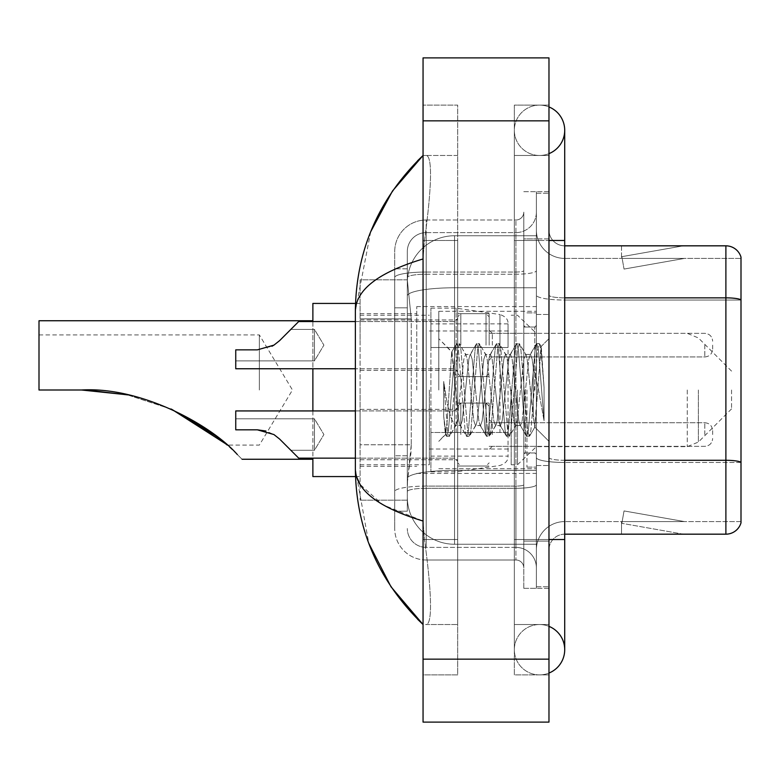 <?xml version="1.0" encoding="UTF-8"?>
<svg xmlns="http://www.w3.org/2000/svg" width="780" height="780" viewBox="0 0 780 780"><rect width="100%" height="100%" fill="white"/><g stroke="black" fill="none" stroke-linecap="round" stroke-linejoin="round"><path stroke-width="0.58" stroke-dasharray="3.9 2.92" d="M536.377 390L536.377 306.579L536.377 390M416.754 390L416.754 306.579L416.754 390M457.685 345.14L457.685 313.657L457.685 345.14M360.097 345.14L360.097 319.956L360.097 345.14M457.685 434.548L457.685 403.065L457.685 434.548M360.097 434.548L360.097 409.363L360.097 434.548M489.157 345.14L489.157 313.657L489.157 345.14M489.157 434.548L489.157 403.065L489.157 434.548M536.377 434.548L536.377 422.74L536.377 434.548M411.255 444.756L410.953 452.956L407.501 481.289L411.255 444.756L411.255 318.844L411.255 444.756L360.097 444.756L360.097 500.175L360.097 318.844L360.097 444.756L411.255 444.756M407.501 481.289L407.316 497.035A47.219 47.219 0 0 0 454.535 544.255L536.377 544.255L536.377 235.745L536.377 544.255L454.535 544.255L536.377 544.255L454.535 544.255L454.535 470.36A47.219 8.2 180 0 0 407.881 477.292A47.219 8.2 180 0 1 454.535 470.36L536.377 470.36L536.377 287.771L536.377 470.36L454.535 470.36L454.535 287.771L536.377 287.771L536.377 235.745L536.377 287.771L454.535 287.771L454.535 235.745L536.377 235.745L454.535 235.745A47.219 47.219 0 0 0 407.384 280.469L411.255 318.844L407.384 280.469A47.219 47.219 0 0 1 454.535 235.745L536.377 235.745L454.535 235.745A47.219 47.219 0 0 0 407.316 282.965L407.316 295.971L407.316 282.965A47.219 47.219 0 0 1 454.535 235.745L454.535 544.255A47.219 47.219 0 0 1 407.316 497.035L407.501 481.289M360.097 390L360.097 476.57L360.097 390M536.377 345.14L536.377 356.947L536.377 345.14M407.316 497.035L407.423 500.175L407.316 497.035A47.219 47.219 0 0 0 454.535 544.255A47.219 47.219 0 0 1 407.316 497.035L407.316 277.505L407.316 497.035A47.219 47.219 0 0 0 454.535 544.255A47.219 47.219 0 0 1 407.316 497.035M407.423 500.175L360.097 500.175L407.423 500.175M407.423 279.825L360.097 279.825L360.097 318.844L360.097 279.825L407.423 279.825M539.526 624.526A25.184 25.184 0 0 0 514.342 649.711A25.184 25.184 0 0 0 548.974 673.052A25.184 25.184 0 0 1 539.526 674.895A25.184 25.184 0 0 0 548.974 673.052A25.184 25.184 0 0 1 514.342 649.711A25.184 25.184 0 0 1 548.974 626.359A25.184 25.184 0 0 0 539.526 624.526A25.184 25.184 0 0 1 564.71 649.711A25.184 25.184 0 0 0 539.526 624.526M539.526 155.474A25.184 25.184 0 0 1 514.342 130.289A25.184 25.184 0 0 1 548.974 106.948A25.184 25.184 0 0 0 539.526 105.105A25.184 25.184 0 0 1 548.974 106.948A25.184 25.184 0 0 0 514.342 130.289A25.184 25.184 0 0 0 548.974 153.641A25.184 25.184 0 0 1 539.526 155.474A25.184 25.184 0 0 0 564.71 130.289A25.184 25.184 0 0 1 539.526 155.474M438.789 390L438.789 311.298L438.789 390M370.695 231.748L355.368 310.986L355.368 469.014L368.794 543.338M548.974 539.526L514.342 539.526L548.974 539.526L514.342 539.526L514.342 240.474L539.526 240.474L514.342 240.474L539.526 240.474L514.342 240.474L514.342 155.474L514.342 539.526L548.974 539.526L536.377 539.526L536.377 586.745L536.377 193.255L536.377 539.526L548.974 539.526L548.974 586.745L548.974 240.474L548.974 624.526L548.974 193.255L548.974 674.895L548.974 155.474L548.974 539.526L514.342 539.526L514.342 674.895L548.974 674.895L514.342 674.895L514.342 105.105L548.974 105.105L548.974 240.474L548.974 105.105L514.342 105.105L514.342 624.526L514.342 539.526L564.71 539.526L539.526 539.526L564.71 539.526L564.71 649.711M423.052 57.886L548.974 57.886L548.974 722.114L423.052 722.114L423.052 57.886M423.052 240.474L423.052 539.526L423.052 105.105L423.052 240.474L457.685 240.474L457.685 674.895L423.052 674.895L423.052 539.526L423.052 674.895L457.685 674.895L457.685 105.105L423.052 105.105L457.685 105.105L457.685 539.526L457.685 240.474L423.052 240.474M536.377 586.745L548.974 586.745L536.377 586.745M536.377 193.255L548.974 193.255L536.377 193.255M514.342 624.526L548.974 624.526L514.342 624.526M514.342 155.474L548.974 155.474L514.342 155.474M457.685 624.526L457.685 539.526L457.685 624.526L425.568 624.526C433.69 625.872 430.726 584.825 424.476 539.526C430.697 584.668 433.719 625.843 425.568 624.526L457.685 624.526M355.368 310.986C355.875 289.799 378.436 272.454 423.052 258.96L424.476 240.474C430.697 195.332 433.719 154.157 425.568 155.474L423.052 155.474L425.568 155.474C433.69 154.128 430.726 195.175 424.476 240.474L423.052 258.96L423.052 521.04L424.476 539.526L423.052 521.04L382.814 504.787L360.097 484.438M457.685 155.474L425.568 155.474L457.685 155.474M423.052 258.96L423.052 521.04M356.489 476.57L355.368 469.014M407.316 511.192L394.719 511.192L394.719 455.773L394.719 511.192L407.316 511.192L407.316 455.773L407.316 511.192M407.316 251.492A18.886 18.886 0 0 1 426.202 232.606A18.886 18.886 0 0 0 407.316 251.492L407.316 277.505L407.316 251.492A18.886 18.886 0 0 1 426.202 232.606L426.202 547.394A18.886 18.886 0 0 1 407.316 528.508A18.886 18.886 0 0 0 426.202 547.394L515.921 547.394L515.921 497.035L515.921 559.991L515.921 486.096L515.921 547.394L426.202 547.394L426.202 488.29L515.921 488.29L515.921 497.035L515.921 488.29A20.465 3.549 0 0 0 536.377 484.731L536.377 270.67L536.377 484.731A20.465 3.549 0 0 1 515.921 488.29L515.921 274.219L515.921 488.29L426.202 488.29L426.202 232.606L515.921 232.606A20.465 20.465 0 0 0 536.377 212.141L536.377 270.67L536.377 212.141A20.465 20.465 0 0 1 515.921 232.606L515.921 274.219L515.921 232.606A20.465 20.465 0 0 0 536.377 212.141M394.719 497.035L394.719 528.508L394.719 497.035M426.202 559.991A31.483 31.483 0 0 1 394.719 528.508A31.483 31.483 0 0 0 426.202 559.991L515.921 559.991A7.868 7.868 0 0 1 523.789 567.859L523.789 212.141L523.789 567.859A7.868 7.868 0 0 0 515.921 559.991L426.202 559.991M523.789 390L523.789 468.702L523.789 390M523.789 238.894L523.789 541.106L523.789 238.894L536.377 238.894L536.377 191.675L536.377 588.325L536.377 191.675L536.377 238.894L523.789 238.894M523.789 588.325L523.789 541.106L523.789 588.325L536.377 588.325L523.789 588.325M523.789 191.675L536.377 191.675L523.789 191.675M394.719 251.492A31.483 31.483 0 0 1 426.202 220.009L426.202 486.096L426.202 220.009A31.483 31.483 0 0 0 394.719 251.492L394.719 491.566L394.719 251.492A31.483 31.483 0 0 1 426.202 220.009L515.921 220.009A7.868 7.868 0 0 0 523.789 212.141A7.868 7.868 0 0 1 515.921 220.009L515.921 486.096L515.921 220.009A7.868 7.868 0 0 0 523.789 212.141M426.202 220.009L515.921 220.009M394.719 307.827L394.719 455.773L394.719 268.808L394.719 307.827L407.316 307.827L407.316 455.773L407.316 268.808L407.316 307.827L394.719 307.827M426.202 232.606L515.921 232.606M536.377 567.859A20.465 20.465 0 0 0 515.921 547.394A20.465 20.465 0 0 1 536.377 567.859A20.465 20.465 0 0 0 515.921 547.394M407.316 268.808L394.719 268.808L407.316 268.808M548.974 390L548.974 314.447L548.974 390M526.939 390L526.939 467.123L526.939 390M536.377 471.217L536.377 295.113L536.377 471.217M741 257.156A15.736 15.736 0 0 0 725.887 245.827L564.71 245.827L564.71 460.288L725.887 460.288A15.736 2.73 180 0 1 741 462.257L741 257.156A15.736 15.736 0 0 0 725.887 245.827L725.887 534.173A15.736 15.736 0 0 0 741 522.844L741 471.217L741 521.586L564.71 521.586L564.71 460.288L564.71 521.586L741 521.586L741 300.037L564.71 300.037L564.71 462.472A28.333 4.924 0 0 1 536.377 457.548A28.333 4.924 0 0 0 564.71 462.472L564.71 258.414A28.333 28.333 0 0 1 536.377 230.08L536.377 295.113L536.377 230.08A28.333 28.333 0 0 0 564.71 258.414L564.71 300.037A28.333 4.924 0 0 1 536.377 295.113A28.333 4.924 0 0 0 564.71 300.037L741 300.037M564.71 534.173A15.736 15.736 0 0 0 548.974 549.919L548.974 457.548L548.974 549.919A15.736 15.736 0 0 1 564.71 534.173L725.887 534.173M682.305 533.988A12.587 12.587 0 0 0 684.489 534.173L621.533 534.173L684.489 534.173A12.587 12.587 0 0 1 682.305 533.988A12.587 12.587 0 0 0 684.489 534.173A12.587 12.587 0 0 1 682.305 533.988A12.587 12.587 0 0 0 684.489 534.173A12.587 12.587 0 0 1 682.305 533.988L621.855 523.331L682.305 533.988M621.533 521.586L621.533 534.173L621.533 521.586L622.157 521.586L621.855 523.331L622.157 521.586L621.533 521.586L621.533 534.173L621.533 521.586L622.157 521.586L621.855 523.331L622.157 521.586L621.533 521.586L621.533 534.173L621.533 521.586L622.157 521.586L621.855 523.331L622.157 521.586L621.533 521.586M564.71 460.288A15.736 2.73 -0 0 1 548.974 457.548L548.974 230.08L548.974 457.548A15.736 2.73 0 0 0 564.71 460.288L564.71 245.827A15.736 15.736 0 0 1 548.974 230.08A15.736 15.736 0 0 0 564.71 245.827A15.736 15.736 0 0 1 548.974 230.08M548.974 541.106L548.974 191.675L548.974 541.106L523.789 541.106L548.974 541.106M548.974 588.325L536.377 588.325L548.974 588.325M548.974 191.675L536.377 191.675L548.974 191.675M684.489 245.827L621.533 245.827L684.489 245.827A12.587 12.587 0 0 0 682.305 246.012A12.587 12.587 0 0 1 684.489 245.827A12.587 12.587 0 0 0 682.305 246.012A12.587 12.587 0 0 1 684.489 245.827A12.587 12.587 0 0 0 682.305 246.012A12.587 12.587 0 0 1 684.489 245.827M564.71 258.414L741 258.414L741 299.812L741 258.414L564.71 258.414A28.333 28.333 0 0 1 536.377 230.08M684.489 521.586L622.157 521.586L684.489 521.586L622.157 521.586L684.489 521.586L622.157 521.586L684.489 521.586L624.039 510.929L622.157 521.586L624.039 510.929L622.157 521.586L624.039 510.929L622.157 521.586L624.039 510.929L684.489 521.586M622.157 258.414L621.533 258.414L622.157 258.414L621.533 258.414L622.157 258.414L621.533 258.414L622.157 258.414L621.855 256.669L682.305 246.012L621.855 256.669L622.157 258.414L621.855 256.669L682.305 246.012L621.855 256.669L622.157 258.414L621.855 256.669L682.305 246.012L621.855 256.669L622.157 258.414L684.489 258.414L622.157 258.414L684.489 258.414L622.157 258.414L684.489 258.414L622.157 258.414L624.039 269.071L622.157 258.414M536.377 549.919A28.333 28.333 0 0 1 564.71 521.586A28.333 28.333 0 0 0 536.377 549.919A28.333 28.333 0 0 1 564.71 521.586M621.533 245.827L621.533 258.414L621.533 245.827M684.489 258.414L624.039 269.071L684.489 258.414M475.507 390L472.173 359.19L470.506 354.422L469.979 354.871L468.848 359.19L462.179 420.81L460.512 425.578L459.985 425.129L458.845 420.81L451.678 351.985L447.194 420.781L445.653 434.46L443.713 416.423L443.713 381.459L445.039 390C447.895 409.13 451.064 420.459 454.535 423.998L454.535 390L454.535 423.998L455.52 425.578L454.535 423.998C451.064 420.459 447.895 409.13 445.039 390L443.713 381.459L447.603 430.19L449.27 436.4L447.603 430.19L443.713 381.459L443.713 416.423L446.365 436.049L443.713 416.423L445.38 434.363L446.774 436.4L445.38 434.372L438.789 441.324L445.653 434.46L447.194 420.781L451.678 351.985L456.358 343.951L455.101 349.81L448.441 430.19L446.774 436.4L449.68 436.049L446.774 436.4L448.441 430.19L455.101 349.81L456.768 343.6L451.678 351.985L438.789 338.676L451.99 351.877L454.535 378.895L454.535 390L454.535 378.895L458.845 420.81L459.985 425.129L466.352 436.049L465.094 430.19L458.435 349.81L456.768 343.6L459.264 343.6L457.597 349.81L450.938 430.19L449.68 436.049L456.046 425.129L455.52 425.578L460.512 425.578L466.352 436.049L465.094 430.19L458.435 349.81L456.768 343.6L459.264 343.6L457.597 349.81L450.938 430.19L449.68 436.049L455.52 425.578L460.512 425.578L462.179 420.81L468.848 359.19L469.979 354.871L476.346 343.951L475.088 349.81L468.429 430.19L466.762 436.4L466.352 436.049L469.258 436.4L467.59 430.19L460.931 349.81L459.264 343.6L466.04 354.871L465.514 354.422L463.846 359.19L457.187 420.81L456.046 425.129L457.187 420.81L463.846 359.19L465.514 354.422L470.506 354.422L476.346 343.951L475.088 349.81L468.429 430.19L466.762 436.4L469.258 436.4L467.59 430.19L460.931 349.81L459.673 343.951L465.514 354.422L470.506 354.422L472.173 359.19L478.842 420.81L479.973 425.129L478.842 420.81L475.507 390M470.506 390L467.181 359.19L466.04 354.871L467.181 359.19L473.84 420.81L475.507 425.578L473.84 420.81L470.506 390M495.495 390L492.16 359.19L490.503 354.422L489.976 354.871L488.836 359.19L482.167 420.81L480.509 425.578L479.973 425.129L486.34 436.049L485.082 430.19L478.423 349.81L476.755 343.6L476.346 343.951L479.252 343.6L477.594 349.81L470.925 430.19L469.258 436.4L476.034 425.129L475.507 425.578L480.509 425.578L486.34 436.049L485.082 430.19L478.423 349.81L476.755 343.6L479.252 343.6L477.594 349.81L470.925 430.19L469.667 436.049L475.507 425.578L480.509 425.578L482.167 420.81L488.836 359.19L489.976 354.871L496.334 343.951L495.076 349.81L488.416 430.19L486.749 436.4L486.34 436.049L489.245 436.4L487.588 430.19L480.919 349.81L479.252 343.6L486.028 354.871L485.501 354.422L483.834 359.19L477.175 420.81L476.034 425.129L477.175 420.81L483.834 359.19L485.501 354.422L490.503 354.422L496.334 343.951L495.076 349.81L488.416 430.19L486.749 436.4L489.245 436.4L487.588 430.19L480.919 349.81L479.661 343.951L485.501 354.422L490.503 354.422L492.16 359.19L498.829 420.81L499.97 425.129L498.829 420.81L495.495 390M490.503 390L487.168 359.19L486.028 354.871L487.168 359.19L493.828 420.81L495.495 425.578L493.828 420.81L490.503 390M515.483 390L512.158 359.19L510.491 354.422L509.964 354.871L508.823 359.19L502.164 420.81L500.497 425.578L499.97 425.129L506.337 436.049L505.079 430.19L498.41 349.81L496.743 343.6L496.334 343.951L499.249 343.6L497.581 349.81L490.912 430.19L489.245 436.4L496.022 425.129L495.495 425.578L500.497 425.578L506.337 436.049L505.079 430.19L498.41 349.81L496.743 343.6L499.249 343.6L497.581 349.81L490.912 430.19L489.655 436.049L495.495 425.578L500.497 425.578L502.164 420.81L508.823 359.19L509.964 354.871L516.331 343.951L515.073 349.81L508.404 430.19L506.737 436.4L506.337 436.049L509.242 436.4L507.575 430.19L500.906 349.81L499.249 343.6L506.015 354.871L505.489 354.422L503.822 359.19L497.162 420.81L496.022 425.129L497.162 420.81L503.822 359.19L505.489 354.422L510.491 354.422L516.331 343.951L515.073 349.81L508.404 430.19L506.737 436.4L509.242 436.4L507.575 430.19L500.906 349.81L499.649 343.951L505.489 354.422L510.491 354.422L512.158 359.19L518.817 420.81L519.958 425.129L518.817 420.81L515.483 390M510.491 390L507.156 359.19L506.015 354.871L507.156 359.19L513.825 420.81L515.483 425.578L513.825 420.81L510.491 390M533.237 367.136L533.237 416.881L527.143 359.19L525.486 354.422L523.819 359.19L517.15 420.81L515.483 425.578L520.484 425.578L526.325 436.049L525.067 430.19L518.398 349.81L516.74 343.6L516.331 343.951L519.236 343.6L517.569 349.81L510.91 430.19L509.242 436.4L516.009 425.129L515.483 425.578L520.484 425.578L526.325 436.049L525.067 430.19L518.398 349.81L516.74 343.6L519.236 343.6L517.569 349.81L510.91 430.19L509.652 436.049L516.009 425.129L517.15 420.81L523.819 359.19L525.486 354.422L530.478 354.422L528.811 359.19L522.151 420.81L520.484 425.578L522.151 420.81L528.811 359.19L529.951 354.871L536.318 343.951L535.06 349.81L528.401 430.19L526.734 436.4L526.325 436.049L529.23 436.4L527.563 430.19L520.904 349.81L519.236 343.6L526.012 354.871L525.486 354.422L530.478 354.422L536.318 343.951L535.06 349.81L528.401 430.19L526.734 436.4L529.23 436.4L527.563 430.19L520.904 349.81L519.646 343.951L526.012 354.871L527.143 359.19L534.651 427.001L541.261 346.759L544.05 387.328L544.05 420.742L538.541 390L533.237 367.136L532.145 359.19L530.478 354.422L532.145 359.19L533.237 367.136L533.237 416.881L534.973 426.884L540.989 346.661L544.05 387.328L540.891 349.81L539.224 343.6L537.557 349.81L530.897 430.19L529.23 436.4L530.897 430.19L537.557 349.81L539.224 343.6L540.891 349.81L544.05 387.328L544.05 420.742L538.395 349.81L536.728 343.6L536.318 343.951L539.224 343.6L536.728 343.6L538.395 349.81L544.05 420.742L538.541 390L533.237 367.136M259.36 390L259.36 334.912L259.36 390M81.51 390L39 390L39 334.912L39 390L81.51 390L39 390L39 320.746M237.334 454.545C243.584 460.795 243.584 460.795 237.334 454.545L226.132 444.093M171.756 409.325L127.091 394.768L171.659 409.276M312.877 476.57L312.877 303.43M731.552 390L731.552 408.886L731.552 390M517.491 390L517.491 464.763L517.491 390M511.192 390L511.192 464.763L511.192 390M429.351 390L429.351 464.763L429.351 390M312.877 410.933L312.877 458.152M312.877 321.535L312.877 368.755M127.696 394.894L170.995 408.983M39 334.912L259.36 334.912L292.461 390L259.36 445.087L227.263 445.087L217.405 436.898M456.105 432.5L456.105 308.149L456.105 347.5L430.921 347.5L430.921 308.149L430.921 471.851L430.921 432.5L508.053 432.5L508.053 323.895L508.053 347.51L430.921 347.5L430.921 323.895L430.921 456.105L430.921 432.5L508.053 432.5L508.053 456.124L430.921 456.105M499.96 347.5L499.96 314.535C505.606 316.456 508.297 319.566 508.053 323.875L508.053 347.5L456.105 347.5M290.843 450.284L314.447 450.284L323.905 434.548L314.447 418.802L314.447 434.548L314.447 418.802L323.905 434.548L314.447 450.284L314.447 418.802L314.447 450.284L314.447 434.548L314.447 450.284L290.843 450.284L279.601 439.043L273.916 434.548L279.601 439.043L298.711 458.152L279.601 439.043L298.711 458.152L279.601 439.043L273.916 434.548L257.341 429.819L273.916 434.548L279.601 439.043L273.916 434.548L257.341 429.819L235.745 429.819L235.745 410.933L235.745 429.819L257.341 429.819L273.916 434.548L257.341 429.819L235.745 429.819L235.745 418.802L235.745 429.819L257.341 429.819L235.745 429.819L235.745 418.802L235.745 429.819L257.341 429.819L273.916 434.548L265.951 431.018M712.667 434.548L712.667 430.609L712.667 434.548M355.368 410.933L454.535 410.933L454.535 458.152L454.535 410.933L454.535 458.152L454.535 410.933L235.745 410.933L235.745 429.819L257.341 429.819M279.601 439.043L273.916 434.548M290.843 329.404L314.447 329.404L323.905 345.14L314.447 360.877L314.447 345.14L314.447 360.877L323.905 345.14L314.447 329.404L314.447 360.877L314.447 329.404L314.447 345.14L314.447 329.404L290.843 329.404L279.601 340.645L273.916 345.14L279.601 340.645L298.711 321.535L279.601 340.645L298.711 321.535L279.601 340.645L273.916 345.14L257.341 349.859L273.916 345.14L279.601 340.645L273.916 345.14L257.341 349.859L235.745 349.859L235.745 368.755L235.745 349.859L257.341 349.859L273.916 345.14L257.341 349.859L235.745 349.859L235.745 360.877L235.745 349.859L257.341 349.859L271.898 346.291M712.667 345.14L712.667 349.079L712.667 345.14M273.916 345.14L257.341 349.859L235.745 349.859L257.341 349.859L235.745 349.859L235.745 368.755L454.535 368.755L454.535 321.535L454.535 368.755L454.535 321.535L454.535 368.755L457.685 371.894L454.535 368.755L355.368 368.755M408.544 294.119A47.219 8.2 180 0 1 454.535 287.771A47.219 8.2 180 0 0 408.544 294.119M407.316 282.965A47.219 47.219 0 0 1 454.535 235.745L454.535 470.36A47.219 8.2 0 0 0 407.316 478.559A47.219 8.2 180 0 1 454.535 470.36L454.535 235.745A47.219 47.219 0 0 0 407.384 280.469M411.255 318.844L360.097 318.844L411.255 318.844M564.71 539.526L564.71 240.474L514.342 240.474L548.974 240.474M423.052 120.851L548.974 120.851M423.052 659.149L548.974 659.149M457.685 539.526L423.052 539.526L457.685 539.526M457.685 240.474L424.476 240.474L457.685 240.474M454.535 470.36L536.377 470.36L454.535 470.36M454.535 287.771L536.377 287.771L454.535 287.771A47.219 8.2 180 0 0 407.316 295.971A47.219 8.2 0 0 1 454.535 287.771M426.202 486.096A31.483 5.47 180 0 0 394.719 491.566A31.483 5.47 180 0 1 426.202 486.096L515.921 486.096A7.868 1.365 0 0 0 523.789 484.731A7.868 1.365 0 0 1 515.921 486.096L426.202 486.096M426.202 272.035L515.921 272.035A7.868 1.365 -0 0 0 523.789 270.67A7.868 1.365 0 0 1 515.921 272.035L426.202 272.035A31.483 5.47 180 0 0 394.719 277.505A31.483 5.47 180 0 1 426.202 272.035M426.202 274.219L515.921 274.219A20.465 3.549 0 0 0 536.377 270.67A20.465 3.549 0 0 1 515.921 274.219L426.202 274.219A18.886 3.276 180 0 0 407.316 277.505A18.886 3.276 180 0 1 426.202 274.219M426.202 488.29A18.886 3.276 180 0 0 407.316 491.566A18.886 3.276 180 0 1 426.202 488.29M426.202 547.394A18.886 18.886 0 0 1 407.316 528.508M407.316 455.773L394.719 455.773L407.316 455.773M564.71 297.853A15.736 2.73 -0 0 1 548.974 295.113A15.736 2.73 0 0 0 564.71 297.853L725.887 297.853A15.736 2.73 180 0 1 741 299.812M548.974 238.894L536.377 238.894L548.974 238.894M741 462.472L564.71 462.472L741 462.472M534.807 390L534.807 327.044L534.807 390M525.359 390L525.359 452.956L525.359 390M698.392 390L698.392 442.055L698.392 390M687.258 390L687.258 446.667L687.258 390M430.921 308.149L456.105 308.149L499.96 314.535L499.96 432.5M492.307 434.548L492.307 422.74L492.307 434.548M486.018 434.548L486.018 403.065L486.018 434.548M460.834 434.548L460.834 403.065L460.834 434.548M704.798 434.548L704.798 422.74L704.798 434.548M492.307 345.14L492.307 333.333L492.307 345.14M486.018 345.14L486.018 313.657L486.018 345.14M460.834 345.14L460.834 313.657L460.834 345.14M704.798 345.14L704.798 356.947L704.798 345.14M416.754 306.579L536.377 306.579M360.097 319.956L457.685 319.956L360.097 319.956M360.097 409.363L457.685 409.363L360.097 409.363M457.685 313.657L489.157 313.657L457.685 313.657M457.685 403.065L489.157 403.065L457.685 403.065M731.552 371.114L698.392 337.945L687.258 333.333L489.157 333.333L536.377 333.333L517.491 315.237L511.192 315.237M489.157 422.74L536.377 422.74L489.157 422.74M360.097 313.657L416.754 313.657M360.097 466.342L416.754 466.342M489.157 446.345L536.377 446.345L489.157 446.345M489.157 356.947L536.377 356.947L489.157 356.947M457.685 466.021L489.157 466.021L457.685 466.021M457.685 376.623L489.157 376.623L457.685 376.623M360.097 459.732L457.685 459.732L360.097 459.732M360.097 370.325L457.685 370.325L360.097 370.325M416.754 473.421L536.377 473.421M514.342 539.526L514.342 649.711L514.342 539.526M514.342 240.474L514.342 130.289L514.342 240.474M564.71 240.474L564.71 130.289M438.789 311.298L536.377 311.298L438.789 311.298M438.789 468.702L536.377 468.702L438.789 468.702M523.789 327.044L536.377 327.044L523.789 327.044M523.789 452.956L536.377 452.956L523.789 452.956M536.377 314.447L548.974 314.447L536.377 314.447M526.939 467.123L536.377 467.123L526.939 467.123M526.939 312.877L536.377 312.877L526.939 312.877M536.377 465.553L548.974 465.553L536.377 465.553M534.807 327.044L536.377 325.465L534.807 327.044L525.359 327.044L523.789 325.465L525.359 327.044L534.807 327.044M525.359 452.956L534.807 452.956L536.377 454.535L534.807 452.956L525.359 452.956L523.789 454.535L525.359 452.956M540.989 346.661L548.974 338.676L540.989 346.661M534.651 427.001L548.974 441.324L534.651 427.001M534.983 426.884L529.639 436.049L534.983 426.884M541.271 346.759L539.633 343.951L541.271 346.759M731.552 408.886L698.392 442.055L687.258 446.667L536.377 446.667L517.491 464.763L511.192 464.763M429.351 449.026L511.192 449.026M360.097 464.763L429.351 464.763M355.505 476.57L360.097 476.57M355.505 303.43L360.097 303.43M360.097 315.237L429.351 315.237M429.351 330.973L511.192 330.973M508.053 323.875L430.921 323.895M430.921 471.851L456.105 471.851L499.96 465.465C505.606 463.544 508.297 460.434 508.053 456.124L508.053 456.124M492.307 446.345L489.157 449.494L492.307 446.345L704.798 446.345C709.537 445.926 712.159 443.303 712.667 438.477C712.159 443.303 709.537 445.926 704.798 446.345L492.307 446.345M486.018 403.065L489.157 406.214L486.018 403.065L460.834 403.065L457.685 406.214L460.834 403.065L486.018 403.065M355.368 458.152L454.535 458.152L457.685 461.302L454.535 458.152L298.711 458.152M704.798 422.74C709.537 423.16 712.159 425.782 712.667 430.609C712.159 425.782 709.537 423.16 704.798 422.74L492.307 422.74L489.157 419.591L492.307 422.74L704.798 422.74M460.834 466.021L486.018 466.021L489.157 462.872L486.018 466.021L460.834 466.021L457.685 462.872L460.834 466.021M454.535 410.933L457.685 407.784L454.535 410.933M314.447 418.802L235.745 418.802L314.447 418.802M492.307 333.333L489.157 330.184L492.307 333.333L704.798 333.333C709.537 333.762 712.159 336.385 712.667 341.211C712.159 336.385 709.537 333.762 704.798 333.333L492.307 333.333M486.018 376.623L489.157 373.474L486.018 376.623L460.834 376.623L457.685 373.474L460.834 376.623L486.018 376.623M355.368 321.535L454.535 321.535L457.685 318.386L454.535 321.535L298.711 321.535M704.798 356.947C709.537 356.528 712.159 353.896 712.667 349.079C712.159 353.896 709.537 356.528 704.798 356.947L492.307 356.947L489.157 360.097L492.307 356.947L704.798 356.947M460.834 313.657L486.018 313.657L489.157 316.807L486.018 313.657L460.834 313.657L457.685 316.807L460.834 313.657M314.447 360.877L235.745 360.877L314.447 360.877"/><path stroke-width="1.17" d="M548.974 673.052A25.184 25.184 0 0 0 548.974 626.359A25.184 25.184 0 0 1 548.974 673.052A25.184 25.184 0 0 0 564.71 649.711A25.184 25.184 0 0 1 548.974 673.052M548.974 106.948A25.184 25.184 0 0 1 548.974 153.641A25.184 25.184 0 0 0 548.974 106.948A25.184 25.184 0 0 1 564.71 130.289A25.184 25.184 0 0 0 548.974 106.948M423.052 258.96C378.534 272.386 355.973 289.721 355.368 310.986L355.368 469.014C355.875 490.201 378.436 507.546 423.052 521.04M423.052 722.114L548.974 722.114L548.974 57.886L423.052 57.886L423.052 722.114M355.368 310.986C356.05 250.458 378.602 198.617 423.052 155.474L392.506 190.973L370.695 231.748M368.794 543.338L390.994 586.784L423.052 624.526C378.602 581.373 356.041 529.542 355.368 469.014M360.097 484.438L356.489 476.57M741 257.156A15.736 15.736 0 0 0 725.887 245.827A15.736 15.736 0 0 1 741 257.156L741 522.844A15.736 15.736 0 0 1 725.887 534.173L564.71 534.173M741 299.812L741 299.812A15.736 2.73 180 0 0 725.887 297.853L725.887 245.827L564.71 245.827M741 300.037L741 462.257A15.736 2.73 180 0 0 725.887 460.288L725.887 297.853L564.71 297.853M226.132 444.093L171.756 409.325M312.877 320.746L39 320.746L39 390L81.51 390L127.101 394.768L81.51 390C141.082 386.422 211.682 425.266 237.334 454.545C243.584 460.795 243.584 460.795 237.334 454.545M312.877 368.755L312.877 410.933M312.877 458.152L312.877 476.57L355.505 476.57M355.505 303.43L312.877 303.43L312.877 321.535M86.814 390.058L127.696 394.894M170.995 408.983L208.738 430.443L227.263 445.087M217.405 436.898L171.659 409.276M279.601 439.043L298.711 458.152L279.601 439.043L273.916 434.548L279.601 439.043M355.368 410.933L235.745 410.933L235.745 429.819L257.341 429.819L273.916 434.548M355.368 458.152L298.711 458.152L290.843 450.284M265.951 431.018L257.341 429.819M279.601 340.645L298.711 321.535L279.601 340.645L273.916 345.14L279.601 340.645L273.916 345.14L257.341 349.859L235.745 349.859L235.745 368.755L355.368 368.755M271.898 346.291L273.916 345.14M290.843 329.404L298.711 321.535L355.368 321.535M548.974 539.526L564.71 539.526L564.71 130.289M548.974 240.474L564.71 240.474M423.052 659.149L548.974 659.149M423.052 120.851L548.974 120.851M725.887 534.173L725.887 460.288L564.71 460.288M564.71 539.526L564.71 649.711M423.052 155.474L417.573 160.758M423.052 624.526L417.573 619.242M242.044 459.254L312.877 459.254"/></g></svg>
